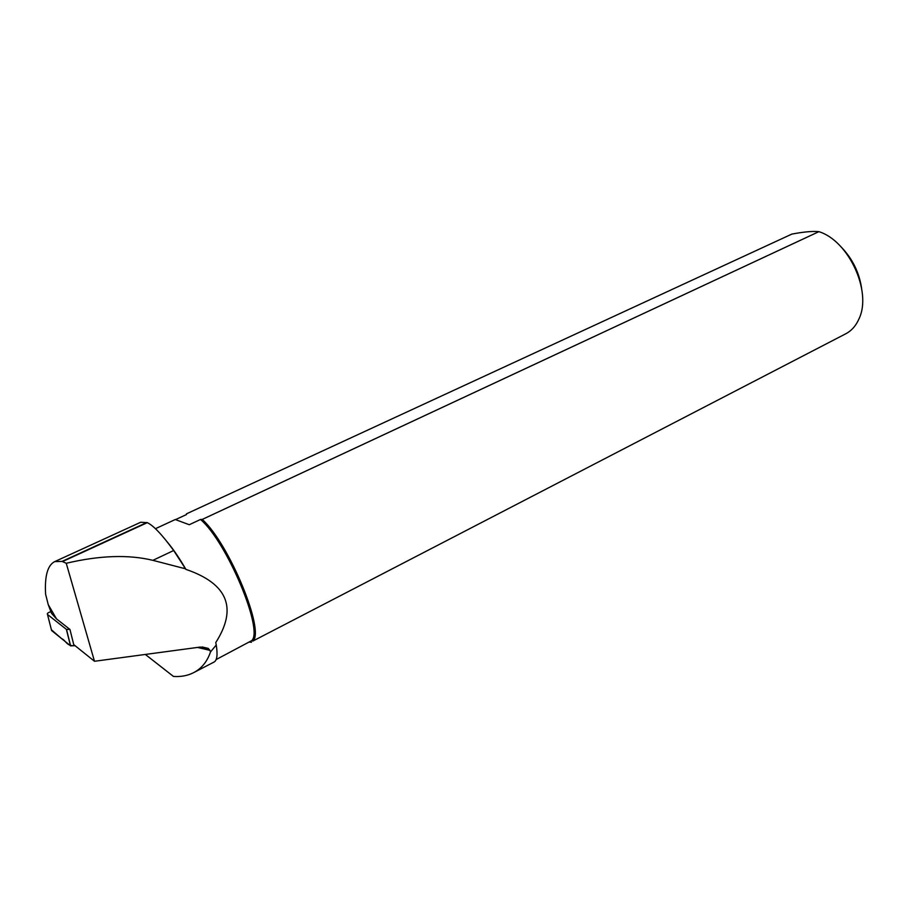 <?xml version="1.0" encoding="UTF-8"?>
<svg xmlns="http://www.w3.org/2000/svg" width="908" height="908" viewBox="0 0 908 908"><rect width="100%" height="100%" fill="white"/><g stroke="black" fill="none" stroke-linecap="round" stroke-linejoin="round"><path stroke-width="1.36" d="M50.916 611.674L50.042 611.958C47.749 612.809 46.91 613.638 47.5 614.455L66.375 629.346L69.95 629.448L56.512 618.893L48.237 604.615L45.604 594.218C44.571 576.035 47.613 565.162 54.718 561.609L140.729 522.248L147.289 522.668C153.429 525.505 162.214 534.789 173.666 550.509L185.902 569.361C227.749 583.685 237.703 608.088 215.763 642.569L216.24 645.02C217.818 654.872 217.046 660.57 213.925 662.114L194.142 672.385M51.404 629.777L61.54 638.574C66.295 640.617 66.307 646.428 75.001 645.633L70.631 645.894L51.597 630.538L47.5 614.455M167.31 542.053C173.178 549.011 179.375 558.114 185.902 569.361M69.95 629.448L73.73 644.612L94.489 661.274L66.25 563.278L62.062 561.394L54.718 561.609M48.237 604.615L51.586 613.445L56.512 618.893M197.535 647.427L209.93 650.355L210.486 651.967L216.24 645.02M66.25 563.278C99.687 555.401 128.561 554.425 152.884 560.338L185.561 568.828M94.489 661.274L200.18 647.075L208.204 648.391L209.93 650.355M216.127 659.56L251.607 640.685C264.149 630.969 226.784 541.554 200.486 519.478L189.261 524.722L175.267 519.524M817.461 231.551L817.45 231.551C811.355 231.165 802.808 232.017 791.821 234.105L186.435 513.86L186.492 514.552L175.55 519.614M846.097 333.611L252.844 641.071C265.318 631.423 229.088 543.415 202.257 519.421L818.88 231.665C848.515 240.631 872.032 291.354 859.172 318.447C856.199 325.427 851.852 330.478 846.097 333.611M841.262 247.112C852.464 258.723 859.252 272.491 861.635 288.438M817.45 231.551L818.88 231.665M249.723 642.138L251.482 642.251M202.257 519.421L200.486 519.478M210.486 651.967C207.183 661.728 201.451 668.685 193.291 672.828C187.4 675.734 180.783 676.937 173.451 676.437L145.325 654.441M74.411 645.157L74.558 645.77M70.495 645.804L66.375 629.346M62.062 561.394L146.858 522.497M62.573 561.541L147.289 522.668M152.884 560.338L173.666 550.509M183.371 568.238L184.812 567.545M66.511 629.437L70.631 645.894M155.461 528.683L175.278 519.524M251.607 640.685L252.844 641.071M202.03 646.939L208.204 648.391"/></g></svg>
